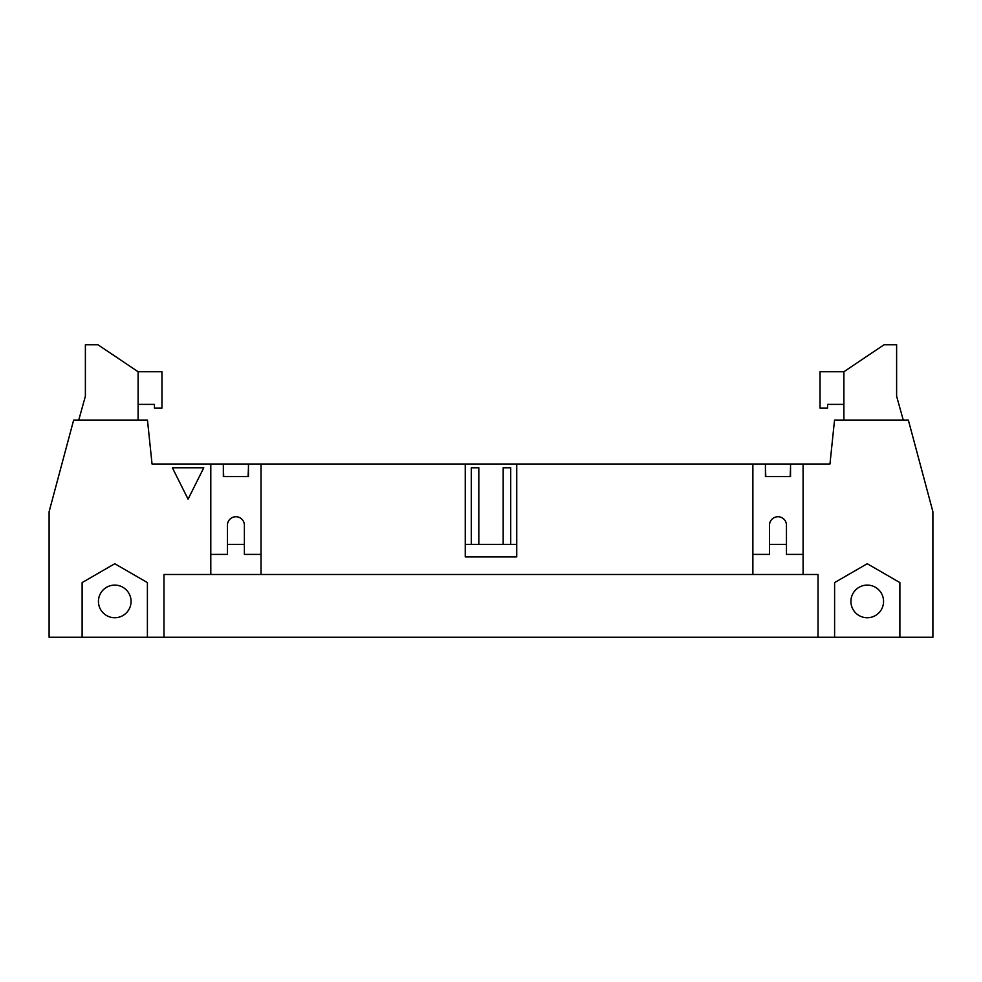 <?xml version="1.0" encoding="UTF-8"?>
<svg xmlns="http://www.w3.org/2000/svg" width="982" height="982" viewBox="0 0 982 982"><rect width="100%" height="100%" fill="white"/><g stroke="black" fill="none" stroke-linecap="round" stroke-linejoin="round"><path stroke-width="1.47" d="M765.813 476.565L765.432 467.776M510.714 544.359L510.714 467.776L503.177 467.776L503.177 544.359M478.823 544.359L478.823 467.776L471.286 467.776L471.286 544.359M248.458 467.776L248.078 476.565M223.724 476.565L223.344 467.776M790.535 467.776L790.166 476.565M803.092 554.4L786.459 554.4L786.459 525.21A8.47 8.47 0 0 0 777.99 516.741A8.47 8.47 0 0 0 769.507 525.21L769.507 554.4L752.875 554.4M203.765 467.776L188.078 499.163L172.378 467.776L203.765 467.776M78.744 420.075L85.385 396.212L85.385 344.743L97.93 344.743L138.106 371.736L161.956 371.736L161.956 408.144L154.432 408.144L154.432 404.375L138.106 404.375L138.106 420.075M138.106 404.375L138.106 371.736M843.894 371.736L820.044 371.736L820.044 408.144L827.568 408.144L827.568 404.375L843.894 404.375L843.894 371.736L884.07 344.743L896.615 344.743L896.615 396.212L903.256 420.075M843.894 404.375L843.894 420.075M82.12 637.257L49.1 637.257L49.1 511.72L73.65 420.075L147.472 420.075L152.038 464.007L803.092 464.007L803.092 574.482L818.031 574.482L818.031 637.257L82.12 637.257L82.12 582.584L114.759 563.729L147.398 582.584L147.398 637.257M131.072 601.426A16.326 16.326 0 0 0 106.596 587.285A16.326 16.326 0 0 0 106.596 615.554A16.326 16.326 0 0 0 131.072 601.426M883.567 601.426A16.326 16.326 0 0 1 859.078 615.554A16.326 16.326 0 0 1 859.078 587.285A16.326 16.326 0 0 1 883.567 601.426M899.88 637.257L834.602 637.257L834.602 582.584L867.241 563.729L899.88 582.584L899.88 637.257L932.9 637.257L932.9 511.72L908.35 420.075L834.528 420.075L829.962 464.007L803.092 464.007M834.602 637.257L818.031 637.257M163.969 637.257L163.969 574.482L752.875 574.482L752.875 464.007M244.383 544.359L227.431 544.359M261.016 554.4L244.383 554.4L244.383 525.21A8.47 8.47 0 0 0 235.901 516.741A8.47 8.47 0 0 0 227.431 525.21L227.431 554.4L210.799 554.4M516.741 464.007L516.741 556.904L465.259 556.904L465.259 464.007M261.016 464.007L261.016 574.482M223.344 464.007L223.344 476.565L248.458 476.565L248.458 464.007M210.799 574.482L210.799 464.007M765.432 464.007L765.432 476.565L790.535 476.565L790.535 464.007M752.875 574.482L803.092 574.482M786.459 544.359L769.507 544.359M516.741 544.359L465.259 544.359"/></g></svg>
